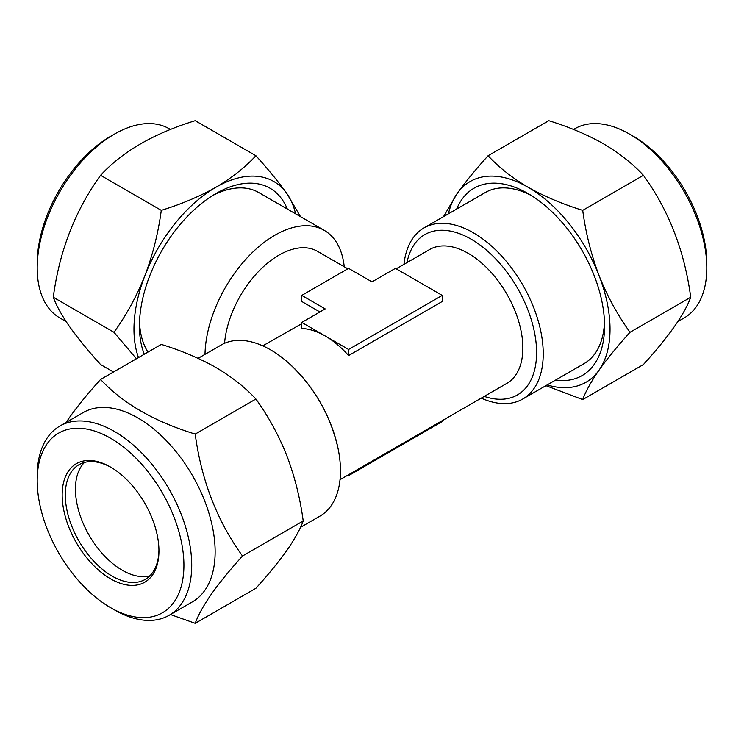 <?xml version="1.0" encoding="UTF-8"?>
<svg xmlns="http://www.w3.org/2000/svg" width="744" height="744" viewBox="0 0 744 744"><rect width="100%" height="100%" fill="white"/><g stroke="black" fill="none" stroke-linecap="round" stroke-linejoin="round"><path stroke-width="1.12" d="M47.03 443.908A103.742 59.901 -120 0 0 37.2 480.587A103.742 59.901 -120 0 0 110.558 607.653A103.742 59.901 -120 0 0 174.087 601.97A103.742 59.901 -120 0 0 147.238 470.757A103.742 59.901 -120 0 0 47.03 443.908M37.2 480.587L37.2 476.086A109.266 63.082 60 0 1 47.551 437.453A109.266 63.082 60 0 1 59.827 426.061A109.266 63.082 60 0 1 161.495 477.062A109.266 63.082 60 0 1 181.369 603.923A109.266 63.082 60 0 1 169.093 615.316A109.266 63.082 60 0 1 114.464 609.903L110.558 607.653M149.916 575.782A66.225 38.232 60 0 1 90.991 538.368A66.225 38.232 60 0 1 81.71 465.735A66.225 38.232 60 0 1 84.472 462.443M158.937 549.965A66.225 38.232 60 0 1 152.669 572.489A66.225 38.232 60 0 1 145.229 579.39A66.225 38.232 60 0 1 83.616 548.477A66.225 38.232 60 0 1 71.573 471.594A66.225 38.232 60 0 1 79.013 464.693A66.225 38.232 60 0 1 111.349 467.53M68.653 470.812A68.429 39.506 60 0 1 110.558 467.074A68.429 39.506 60 0 1 158.946 550.876A68.429 39.506 60 0 1 152.464 575.066A68.429 39.506 60 0 1 86.369 557.358A68.429 39.506 60 0 1 68.653 470.812M59.827 426.061L83.244 412.548A109.266 63.082 60 0 1 184.912 463.549A109.266 63.082 60 0 1 204.786 590.411A109.266 63.082 60 0 1 192.51 601.794L169.093 615.316M170.46 614.525L195.207 623.323C198.192 615.121 203.642 605.318 211.547 593.889C219.74 582.385 230.063 569.764 242.516 556.01C217.174 521.023 201.401 480.373 195.207 434.078C154.129 421.467 122.593 403.257 100.589 379.449C88.136 393.195 77.804 405.824 69.611 417.328L66.151 422.415M633.442 136.347L629.536 134.097L633.442 136.347A103.742 59.901 60 0 1 706.8 263.413L706.8 267.914A109.266 63.082 -120 0 0 629.536 134.097L629.536 134.097A109.266 63.082 -120 0 0 574.907 128.684L573.54 129.475M677.849 321.585L684.173 317.939A109.266 63.082 -120 0 0 706.8 267.914M555.442 380.147A108.159 62.45 -120 0 0 604.565 326.039A108.159 62.45 -120 0 0 528.082 193.57L528.082 193.57A108.159 62.45 -120 0 0 456.667 209.064M531.476 195.616A98.775 57.028 -120 0 0 485.33 192.51L423.987 227.924A98.775 57.028 60 0 1 473.379 232.816A98.775 57.028 60 0 1 537.912 319.864A98.775 57.028 60 0 1 522.772 399.017A98.775 57.028 60 0 1 481.229 398.142M630.019 332.289C617.613 315.093 607.29 296.177 599.05 275.55C591.182 254.643 585.733 232.918 582.71 210.357C562.743 204.209 544.534 196.509 528.082 187.265C512.244 177.909 498.908 167.391 488.092 155.728L548.793 120.677C569.002 126.926 587.211 134.618 603.421 143.769C619.436 153.264 632.772 163.773 643.411 175.305C668.763 210.301 684.526 250.951 690.72 297.247C684.61 314.07 668.837 336.511 643.411 364.551L582.71 399.593C585.751 391.316 591.192 381.505 599.05 370.168C607.309 358.58 617.641 345.951 630.019 332.289L690.72 297.247M396.199 268.817L429.595 249.538A77.255 44.603 60 0 1 468.227 253.36A77.255 44.603 60 0 1 518.698 321.445A77.255 44.603 60 0 1 506.859 383.355L340.027 479.666M348.592 355.558L442.234 301.487L442.234 295.405L418.826 281.883L395.408 268.37L372 281.883L348.592 268.37L301.766 295.405L325.175 308.918L301.766 322.44L301.766 328.523A77.255 44.603 60 0 1 325.175 335.953A77.255 44.603 60 0 1 348.592 355.558L348.592 349.466L442.234 295.405M262.772 345.858L301.766 323.677M224.558 343.31A77.255 44.603 -60 0 1 278.907 255.173A77.255 44.603 -60 0 1 317.539 251.351L347.801 268.817M319.901 311.959L301.766 301.487L301.766 295.405M344.24 266.761A98.775 57.028 120 0 0 324.226 230.352A98.775 57.028 120 0 0 274.834 235.244A98.775 57.028 120 0 0 205 354.358M403.973 264.334A98.775 57.028 60 0 1 423.987 227.924M300.502 527.338L320.013 516.076A98.775 57.028 -120 0 0 338.157 448.958A98.775 57.028 -120 0 0 288.43 362.821A98.775 57.028 -120 0 0 270.621 349.875A98.775 57.028 -120 0 0 221.228 344.983L198.09 358.348M522.772 399.017L584.105 363.602A98.775 57.028 -120 0 0 604.491 322.078M147.972 352.089A98.775 57.028 -60 0 1 139.509 322.078M170.46 129.475L169.093 128.684A109.266 63.082 120 0 0 114.464 134.097A109.266 63.082 120 0 0 37.2 267.914A109.266 63.082 120 0 0 47.551 306.547A109.266 63.082 120 0 0 59.827 317.939L66.151 321.585M287.333 209.064A108.159 62.45 120 0 0 282.153 199.485A108.159 62.45 120 0 0 215.918 193.57A108.159 62.45 120 0 0 139.435 326.039A108.159 62.45 120 0 0 144.299 354.218M212.524 195.616A98.775 57.028 -60 0 1 258.67 192.51L324.226 230.352M113.488 372L100.589 364.551C88.266 350.973 77.943 338.343 69.611 326.672C61.78 315.382 56.339 305.57 53.28 297.247C59.39 251.147 75.163 210.506 100.589 175.305C122.435 151.59 153.971 133.381 195.207 120.677L255.908 155.728C245.148 167.353 231.821 177.863 215.918 187.265C199.587 196.463 181.378 204.163 161.29 210.357L100.589 175.305M37.2 267.914L37.2 263.413A103.742 59.901 -60 0 1 110.558 136.347L114.464 134.097M161.29 210.357C158.249 232.965 152.808 254.699 144.95 275.55C136.691 296.224 126.359 315.131 113.981 332.289L53.28 297.247M113.981 332.289L136.431 358.757M300.502 216.662L286.877 193.607C278.684 182.094 268.361 169.474 255.908 155.728M295.61 213.835A115.887 66.904 120 0 0 286.877 193.607A115.887 66.904 120 0 0 215.918 187.265A115.887 66.904 120 0 0 144.95 275.55A115.887 66.904 120 0 0 138.486 357.566M301.766 322.44L348.592 349.466M442.234 420.658L442.234 421.56L348.592 475.63L348.592 474.728M347.801 475.184L348.592 475.63M545.91 385.652L582.71 399.593M582.71 210.357L643.411 175.305M488.092 155.728C475.676 169.418 465.353 182.048 457.123 193.607L443.498 216.662M547.175 384.927A115.887 66.904 -120 0 0 599.05 370.168A115.887 66.904 -120 0 0 599.05 275.55A115.887 66.904 -120 0 0 528.082 187.265A115.887 66.904 -120 0 0 457.123 193.607A115.887 66.904 -120 0 0 448.39 213.835M100.589 379.449L161.29 344.407C181.424 350.619 199.634 358.31 215.918 367.49C231.849 376.92 245.176 387.429 255.908 399.035L195.207 434.078M255.908 399.035C268.324 416.231 278.647 435.147 286.877 455.774C294.754 476.681 300.195 498.406 303.217 520.967L242.516 556.01M303.217 520.967C300.158 529.291 294.708 539.102 286.877 550.393C278.554 562.064 268.221 574.694 255.908 588.271L195.207 623.323M406.996 262.586A92.582 53.447 60 0 1 471.129 239.177A92.582 53.447 60 0 1 536.257 344.751A92.582 53.447 60 0 1 484.251 396.403M338.157 448.958C330.569 415.068 313.987 386.35 288.43 362.821"/></g></svg>
